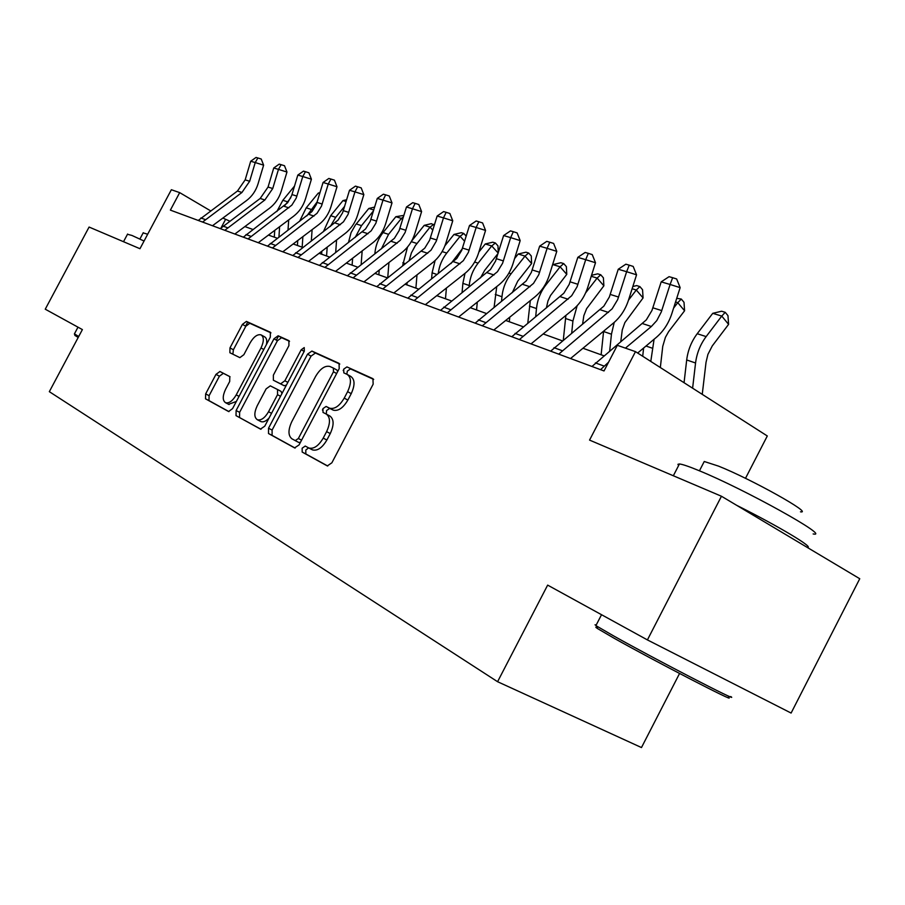 <?xml version="1.0" encoding="UTF-8"?>
<svg xmlns="http://www.w3.org/2000/svg" width="905" height="905" viewBox="0 0 905 905"><rect width="100%" height="100%" fill="white"/><g stroke="black" fill="none" stroke-linecap="round" stroke-linejoin="round"><path stroke-width="1.36" d="M302.146 448.201L302.18 452.07L327.316 465.917L331.875 462.794L373.154 384.173L372.928 378.675L346.932 366.91L343.719 369.138L343.821 372.871L347.113 374.376C351.344 377.34 351.513 383.109 347.611 391.673L344.228 398.11C339.522 406.017 334.669 409.377 329.669 408.212L326.094 406.447L322.949 408.63L323.017 412.431L326.264 414.049C330.404 417.194 330.517 423.065 326.603 431.651L323.209 438.111C318.594 445.894 313.831 449.197 308.922 448.032L305.223 446.052L302.146 448.201M308.571 447.862L305.788 450.09L305.833 453.948L327.757 466.018M373.697 379.41L350.507 368.912L347.305 371.129L346.853 374.263M347.724 374.715L350.699 376.378C354.941 379.342 355.122 385.1 351.231 393.652L347.848 400.089C343.153 407.974 338.3 411.334 333.289 410.157L329.714 408.393L326.558 410.565L326.298 414.083M219.949 371.502L215.978 374.376L205.65 393.901L205.503 398.822L228.603 411.537L232.585 408.608L270.324 337.146L270.335 332.237L246.409 321.411L242.416 324.386L229.972 347.916L229.881 352.735L239.87 357.645L243.875 354.681L250.131 342.848C253.739 336.728 257.359 334.058 261.002 334.839C264.079 336.931 264.079 341.309 261.002 347.973L236.228 394.885C232.676 400.904 229.135 403.528 225.594 402.736C222.46 400.542 222.46 396.051 225.605 389.252L229.689 381.514L229.791 376.582L219.949 371.502L223.388 373.324L219.417 376.186L209.1 395.689L208.965 400.598L228.976 411.628M721.455 496.245L859.75 578.736L791.106 713.061L647.414 639.914L721.455 496.245L589.551 440.09L635.48 351.638L617.334 345.314L604.02 370.948L170.378 210.118L179.688 192.629L171.362 189.722L139.97 248.717L89.086 227.053L45.25 309.193L82.389 329.59L49.334 391.673L497.58 681.714L641.475 747.553L679.553 673.49M647.414 639.914L547.649 585.116L497.58 681.714M268.525 428.212L268.502 433.529L294.589 447.896L299.091 444.898L339.205 368.652L339.058 363.346L311.908 351.061L307.542 354.172L268.525 428.212L272.1 430.067L272.088 435.373L295.143 448.066M260.482 429.106L236.024 415.633L236.115 410.531L273.966 338.809L278.14 335.778L288.899 340.642L288.921 345.653L273.378 375.134L273.367 380.224L280.618 383.833L284.86 380.779L301.218 349.76L304.238 347.588L304.306 351.163L264.769 426.165L260.482 429.106M745.494 478.326L767.304 435.972L635.48 351.638M229.644 221.092L222.868 218.06M210.56 210.82L179.688 192.629M603.907 355.789L582.956 348.255M562.344 340.834L543.192 333.945M523.214 326.762L505.703 320.449M486.324 313.481L470.283 307.7M451.482 300.935L436.787 295.652M418.517 289.068L405.044 284.227M387.283 277.835L374.93 273.389M357.645 267.167L346.321 263.084M329.488 257.031L319.103 253.298M302.7 247.393L293.186 243.965M277.19 238.207L268.468 235.074M252.868 229.451L244.87 226.578M221.25 227.528L225.458 219.587M247.699 322.123L245.583 326.128M311.535 449.389L312.576 449.921C317.497 451.097 322.259 447.794 326.863 440.022L323.209 438.111M326.252 414.06L329.873 415.995C334.036 419.139 334.16 424.999 330.257 433.574L326.863 440.022M339.782 364.048L315.426 353.018L311.06 356.118L272.1 430.067M295.211 440.611L298.356 438.506L333.47 371.774L333.379 368.075L329.861 366.457C324.952 365.36 320.189 368.697 315.585 376.469L291.84 421.56C288.005 429.898 288.028 435.644 291.942 438.835L298.842 442.488L300.539 442.149M337.656 371.593L336.943 370.055L333.504 368.143M261.002 429.264L236.024 415.633M289.543 341.298L281.591 337.689L277.416 340.721L239.621 412.341L239.542 417.443M273.367 380.224L284.147 385.722L286.41 385.123M257.224 405.757C254 412.793 254.056 417.465 257.416 419.773C261.16 420.633 264.871 417.952 268.536 411.752L277.53 394.682L277.53 389.501L270.301 385.858L266.127 388.867L257.224 405.757M260.482 421.357L260.968 421.617C263.366 422.42 266.07 421.21 269.102 417.963M281.953 393.562L281.07 391.39L277.53 389.501M230.04 376.752L223.388 373.324M228.637 404.309L236.375 401.447M266.455 344.477C267.213 340.382 266.545 337.803 264.43 336.728L261.568 335.155M270.957 332.87L249.791 323.289L245.809 326.252L233.388 349.76L232.868 354.206M702.246 394.354L706.024 362.351L707.914 354.387L712.28 345.902L728.593 324.363L721.76 316.071L706.149 336.592C700.334 344.398 696.793 353.21 695.56 362.996L692.608 388.188M725.222 312.315L721.76 316.071L712.744 313.334L721.613 311.218L725.222 312.315L727.959 315.63L728.593 324.363M712.744 313.334L697.212 333.719C691.42 341.479 687.913 350.224 686.691 359.964L684.056 382.713M591.961 366.48L646.306 319.895L651.951 310.472L661.193 281.862L670.096 284.475L672.653 277.699L676.657 278.966L680.141 287.632L671.827 313.639C668.625 323.356 663.456 331.275 656.317 337.384L637.652 353.029M625.423 348.131L651.374 326.49L656.781 320.596L661.295 311.942L670.096 284.475L680.141 287.632M661.193 281.862L669.078 276.67L672.653 277.699M600.535 369.659L608.556 362.215M660.333 367.543L662.754 346.31L665.39 337.373L668.637 331.626L684.576 310.766L677.766 302.666L673.592 308.107M676.725 298.311L681.295 299.057L684.01 302.304L684.576 310.766M681.295 299.057L677.766 302.666L675.549 301.987M654.077 339.273L650.786 361.434M643.613 348.029L642.708 356.265M620.762 341.762L622.267 329.906L624.869 322.587L643.07 297.937L636.306 290.019L628.523 300.087C625.446 309.487 620.411 317.157 613.42 323.074L570.523 358.527M632.844 286.5L636.656 285.595L639.858 286.568L642.561 289.724L643.07 297.937M639.858 286.568L636.306 290.019L632.12 288.752M603.612 331.185L601.124 354.794M614.224 322.395L611.452 334.205L609.676 350.993M582.571 324.216L583.849 315.653L586.644 308.639L603.861 285.822L597.142 278.084L585.614 292.892M591.531 275.312L597.696 273.842L600.728 274.758L603.409 277.858L603.861 285.822M600.728 274.758L597.142 278.084L591.225 276.285M565.885 315.415L563.306 340.042M577.152 305.72L572.922 321.015L571.689 333.153M550.659 351.163L603.85 306.15L609.348 297.01L618.251 269.238L626.633 271.704L629.224 265.165L633.183 266.421L636.554 274.815L628.534 300.064M558.713 354.149L612.131 308.831L617.663 299.634L626.633 271.704L636.554 274.815M618.251 269.238L625.864 264.192L629.224 265.165M511.789 336.739L563.86 293.197L569.222 284.328L577.809 257.359L585.705 259.678L588.329 253.355L592.243 254.599L595.501 262.744L587.764 287.27C584.777 296.433 579.867 303.876 573.023 309.589L531.02 343.877M519.38 339.556L571.666 295.731L577.062 286.806L585.705 259.678L595.501 262.744M577.809 257.359L585.162 252.45L588.329 253.355M475.136 323.153L526.133 280.991L531.359 272.371L539.663 246.149L547.118 248.332L549.765 242.223L553.622 243.445L556.779 251.352L549.301 275.199C546.416 284.113 541.631 291.331 534.923 296.874L493.779 330.065M482.297 325.8L533.509 283.378L538.758 274.713L547.118 248.332L556.779 251.352M539.663 246.149L546.767 241.364L549.765 242.223M546.371 307.972L547.977 300.913L550.557 295.437L566.768 274.362L560.105 266.794L545.851 284.985C540.545 291.896 537.423 299.759 536.484 308.548L535.692 316.637M563.713 263.593L560.105 266.794L552.932 264.611L560.84 262.722L563.713 263.593L566.372 266.624L566.768 274.362M552.932 264.611L552.423 265.255M530.319 300.584L527.807 323.028M543.803 334.16L543.882 333.379M440.52 310.313L490.476 269.441L495.578 261.07L503.61 235.549L510.658 237.619L513.327 231.703L517.128 232.913L520.183 240.606L512.965 263.796C510.171 272.473 505.488 279.487 498.927 284.849L458.609 317.022M447.296 312.825L497.456 271.704L502.58 263.276L510.658 237.619L520.183 240.606M503.61 235.549L510.499 230.888L513.327 231.703M728.254 697.269C739.193 704.78 653.648 660.559 613.726 638.025L597.572 628.59C595.343 627.12 595.241 626.792 597.266 627.595M596.203 625.038L595.038 624.789L596.825 626.147L613.364 635.763C654.292 658.817 742.055 704.203 730.731 696.522M678.546 465.679L677.947 464.299L679.429 463.971C682.359 464.242 688.773 466.414 698.671 470.498C743.865 488.802 832.272 537.955 813.143 533.939M736.625 505.295C779.103 526.518 815.224 548.215 807.203 547.389M703.547 462.862L704.248 461.493L718.513 466.12C751.263 479.096 814.025 514.176 800.473 511.811M74.414 333.888L78.712 336.502M127.481 234.271L131.915 235.436L144.053 241.035M143.16 232.902L147.685 234.214M78.192 337.475L74.945 335.416M512.287 292.666L517.739 281.138L531.62 263.502L525.013 256.092L511.065 273.785C505.884 280.516 502.841 288.163 501.958 296.727L501.54 301.274M528.644 253.015L525.013 256.092L518.214 254.022L525.918 252.19L528.644 253.015L531.28 255.979L531.62 263.502M518.214 254.022L514.56 258.649M496.743 286.591L494.107 307.248M509.311 321.75L509.741 317.191M480.442 277.959L484.684 270.357L498.033 253.502M498.169 253.072L491.732 245.945L485.284 243.977L492.784 242.201L495.374 242.981L497.976 245.877L498.259 252.767M495.374 242.981L491.732 245.945L478.078 263.163C472.998 269.713 470.046 277.156 469.22 285.516L469.095 286.964M485.284 243.977L478.858 252.065M465 273.355L462.874 283.344L462.07 292.541M476.584 309.974L477.286 302.112M450.95 263.604L462.285 248.83M464.638 241.25L460.113 236.307L453.982 234.44L461.29 232.698L463.756 233.445L466.211 236.137M463.756 233.445L460.113 236.307L446.742 253.072C442.059 259.068 439.219 265.9 438.246 273.57M453.982 234.44L444.921 245.787M435.113 260.504L432.092 272.812L431.583 278.808M445.486 298.786L446.403 288.05M432.816 230.142L430.045 227.144L424.207 225.356L431.334 223.659L434.355 225.107M433.687 224.372L430.045 227.144L415.327 245.651L411.39 252.925L409.049 260.9M424.207 225.356L411.685 240.956M407.544 247.02L402.544 265.957M407.103 282.609L406.922 284.894M415.904 288.129L416.99 274.882M402.578 219.666L401.401 218.41L395.836 216.714L403.89 215.379M403.426 216.917L401.401 218.41L388.573 234.338L381.39 248.864M395.836 216.714L383.053 232.562C378.301 238.592 375.586 245.481 374.908 253.23L374.851 253.909M379.229 270.052L378.856 274.803M387.77 277.45L388.935 262.529M407.782 298.164L456.731 258.513L461.708 250.368L469.491 225.526L476.166 227.483L478.836 221.759L482.591 222.935L485.555 230.424L478.564 253.015C475.86 261.455 471.29 268.276 464.853 273.48L425.339 304.68M414.185 300.539L463.337 260.651L468.338 252.461L476.166 227.483L485.555 230.424M469.491 225.526L476.166 220.978L478.836 221.759M322.418 410.056L323.119 408.721M343.199 370.552L343.889 369.229M376.763 286.659L424.75 248.162L429.615 240.232L437.149 216.024L443.484 217.879L446.165 212.324L449.864 213.49L452.749 220.775L445.961 242.778C443.348 251.002 438.88 257.642 432.567 262.699L393.833 292.994M382.838 288.91L431.018 250.187L436.323 241.103L443.484 217.879L452.749 220.775M437.149 216.024L443.62 211.589L446.165 212.324M347.339 275.754L394.388 238.332L399.139 230.605L406.458 206.996L412.465 208.761L415.146 203.365L418.8 204.519L421.594 211.612L415.022 233.071C412.488 241.092 408.11 247.563 401.922 252.472L363.934 281.908M353.097 277.88L400.338 240.255L405.112 232.495L412.465 208.761L421.594 211.612M406.458 206.996L412.737 202.675L415.146 203.365M276.33 340.122L278.514 335.981M319.386 265.38L365.53 228.988L370.179 221.454L377.283 198.421L382.996 200.107L385.677 194.858L389.274 195.989L392.001 202.912L385.621 223.852C383.154 231.669 378.878 237.97 372.803 242.755L335.529 271.364M324.861 267.416L371.186 230.82L375.858 223.252L382.996 200.107L392.001 202.912M377.283 198.421L383.381 194.202L385.677 194.858M292.79 255.515L338.074 220.096L342.61 212.754L349.511 190.265L354.964 191.871L357.633 186.769L361.185 187.878L363.833 194.632L357.633 215.073C355.235 222.709 351.05 228.852 345.088 233.501L308.526 261.353M298.005 257.45L343.459 221.838L348.018 214.462L354.964 191.871L363.833 194.632M349.511 190.265L355.45 186.136L357.633 186.769M373.516 210.82L361.514 225.628L355.19 237.404M373.765 209.983L368.799 208.467L355.371 225.062L351.061 232.642L348.459 242.54M346.954 262.597L346.909 263.298M352.622 258.253L352.113 265.176M361.152 264.464L362.158 250.923M368.799 208.467L374.647 207.075M267.461 246.126L311.908 211.623L316.354 204.451L323.062 182.493L328.255 184.02L330.925 179.054L334.42 180.152L336.999 186.747L330.97 206.702C328.639 214.168 324.544 220.164 318.684 224.689L282.801 251.805M272.439 247.97L317.044 213.286L321.501 206.08L328.255 184.02L336.999 186.747M323.062 182.493L328.843 178.455L330.925 179.054M344.669 206.295L335.698 217.313L330.359 226.442M346.106 201.544L342.972 200.593L330.676 215.695L323.379 231.725M321.807 251.228L321.603 254.192M327.191 247.133L326.569 255.979M335.698 252.291L336.57 239.983M342.972 200.593L346.66 199.722M243.321 237.167L287.62 202.765L291.67 195.559L297.824 175.072L302.779 176.532L305.438 171.701L308.888 172.787L311.411 179.213L305.539 198.727C303.277 206.012 299.261 211.872 293.514 216.284L258.264 242.71M248.061 238.92L291.851 205.13L296.218 198.093L302.779 176.532L311.411 179.213M297.824 175.072L303.458 171.124L305.438 171.701M317.27 201.736L306.852 215.91M319.748 193.512L318.3 193.07L306.229 207.822L299.521 221.42M297.756 240.504L297.417 245.493M302.881 236.635L302.168 247.201M311.343 240.854L312.101 229.666M318.3 193.07L319.997 192.663M220.266 228.614L260.188 198.455L268.05 187.052L273.74 168.002L278.469 169.382L281.116 164.676L284.509 165.739L286.964 172.029L281.263 191.113C279.045 198.24 275.12 203.953 269.475 208.263L234.859 234.033M224.791 230.3L264.86 199.982L272.744 188.523L278.469 169.382L286.964 172.029M273.74 168.002L279.215 164.133L281.116 164.676M288.016 230.074L288.695 219.904M290.822 197.652L284.702 205.673M294.532 186.057L282.846 200.299L276.828 211.566M274.724 230.379L274.283 237.167M279.611 226.703L278.955 236.884M198.252 220.447L237.461 191.023L245.165 179.869L250.708 161.226L255.233 162.561L257.868 157.968L261.217 159.02L263.615 165.163L258.049 183.828C255.889 190.797 252.043 196.385 246.488 200.593L212.494 225.73M202.573 222.053L241.929 192.482L249.656 181.272L255.233 162.561L263.615 165.163M250.708 161.226L256.047 157.447L257.868 157.968M305.833 453.948L302.18 452.07M312.146 449.717L308.492 447.828M330.257 433.574L326.603 431.651M329.771 408.415L326.151 406.469M333.017 410.033L329.397 408.087M347.848 400.089L344.228 398.11M351.231 393.652L347.611 391.673M311.06 356.118L307.542 354.172M311.908 351.061L315.426 353.018L311.942 351.072M272.088 435.373L268.502 433.529M301.58 440.181L298.356 438.506M336.637 373.527L333.47 371.774M239.621 412.341L236.115 410.531M277.416 340.721L273.966 338.809M281.625 337.701L278.163 335.789M284.068 385.688L280.539 383.799M287.847 382.396L284.86 380.779M304.182 351.4L301.218 349.76M271.545 413.325L268.536 411.752M280.527 396.266L277.53 394.682M239.056 396.367L236.228 394.885M263.796 349.5L261.002 347.973M233.388 349.76L229.972 347.916M245.809 326.252L242.416 324.386M249.825 323.3L246.432 321.422M208.965 400.598L205.503 398.822M209.1 395.689L205.65 393.901M219.417 376.186L215.978 374.376M706.149 336.592L697.212 333.719M695.56 362.996L686.691 359.964M642.573 323.605L651.374 326.49M652.912 307.824L661.759 310.596M595.388 362.882L603.974 366.039M652.267 348.176L646 346.038M611.452 334.205L603.578 331.513M572.922 321.015L565.478 318.469M600.196 309.736L608.477 312.44M610.275 294.442L618.59 297.055M554.007 347.678L562.084 350.654M560.297 296.682L568.091 299.227M570.116 281.84L577.956 284.306M515.058 333.379L522.66 336.174M522.638 284.351L530.002 286.761M532.219 269.95L539.629 272.281M478.338 319.884L485.51 322.519M545.851 284.985L545.138 284.747M536.484 308.548L529.425 306.128M487.06 272.71L494.017 274.984M496.415 258.717L503.418 260.911M443.654 307.146L450.441 309.634M511.065 273.785L508.915 273.084M501.958 296.727L495.273 294.442M478.078 263.163L474.627 262.043M469.22 285.516L462.874 283.344M446.742 253.072L442.126 251.579M437.058 274.509L432.092 272.812M416.945 243.479L411.289 241.658M405.463 263.694L402.804 262.778M388.573 234.338L383.053 232.562M375.473 253.423L374.908 253.23M453.394 261.692L459.978 263.841M462.523 248.083L469.163 250.165M410.847 295.098L417.262 297.451M421.47 251.239L427.726 253.287M430.395 237.992L436.696 239.972M379.761 283.672L385.847 285.912M391.175 241.33L397.114 243.275M399.908 228.433L405.881 230.3M350.28 272.846L356.05 274.962M362.385 231.906L368.03 233.75M370.926 219.327L376.604 221.114M322.259 262.552L327.757 264.565M334.986 222.935L340.359 224.7M343.346 210.673L348.753 212.37M295.618 252.767L300.833 254.69M361.514 225.628L356.253 223.931M308.877 214.395L314.001 216.069M317.055 202.426L322.214 204.044M270.233 243.445L275.211 245.266M335.698 217.313L330.676 215.695M283.966 206.238L288.853 207.845M291.987 194.564L296.908 196.102M246.036 234.553L250.787 236.296M311.026 209.372L306.229 207.822M260.188 198.455L264.86 199.982M268.05 187.052L272.744 188.523M222.935 226.069L227.472 227.732M287.439 201.77L282.846 200.299M237.461 191.023L241.929 192.482M245.165 179.869L249.656 181.272M200.865 217.958L205.197 219.553M312.576 449.921L308.922 448.032M329.714 408.393L326.094 406.447M333.289 410.157L329.669 408.212M298.933 442.522L295.302 440.656M281.591 337.689L278.14 335.778M284.147 385.722L280.618 383.833M260.968 421.617L257.416 419.773M229.078 404.546L225.594 402.736M249.791 323.289L246.409 321.411M223.309 373.279L219.87 371.469M601.531 614.721L595.931 625.547M699.441 470.815L704.248 461.493M679.429 463.971L673.343 475.759M597.572 628.59L596.825 626.147M77.988 327.169L74.38 333.956M139.89 239.033L143.262 232.709M127.605 234.033L123.51 241.714M74.991 335.574L74.515 334.058"/></g></svg>
